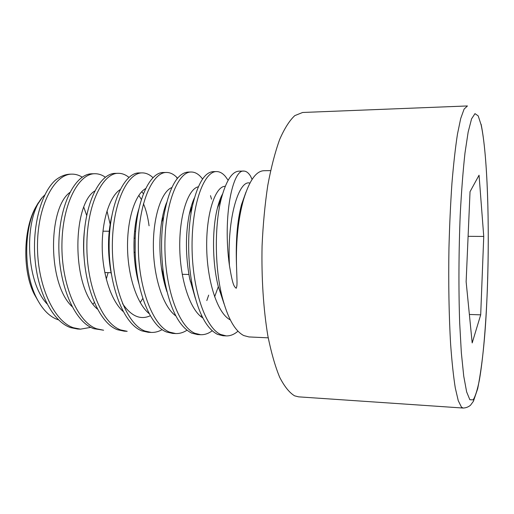 <?xml version="1.0" encoding="UTF-8"?>
<svg xmlns="http://www.w3.org/2000/svg" width="514" height="514" viewBox="0 0 514 514"><rect width="100%" height="100%" fill="white"/><g stroke="black" fill="none" stroke-linecap="round" stroke-linejoin="round"><path stroke-width="0.77" d="M38.338 202.722L35.517 207.534C23.085 230.047 22.5 271.386 34.284 294.246L38.017 300.754M58.532 319.875L55.859 318.886C48.277 315.455 41.807 308.419 36.462 297.792C23.239 271.938 23.901 228.698 35.98 206.821L42.154 197.614L44.802 194.947M70.514 174.162C65.355 174.259 60.299 176.283 55.358 180.247C41.139 192.808 31.932 226.571 35.113 260.174C38.235 293.918 53.218 321.687 70.566 327.624L77.627 329.024L80.492 329.153L73.457 327.759C53.385 321.224 36.809 283.786 37.49 244.034C37.997 204.251 54.914 173.88 71.973 174.137L70.514 174.162M82.195 177.144C78.912 175.101 75.5 174.098 71.973 174.137M94.917 173.732L92.025 173.783C75.648 173.629 59.328 203.672 58.847 244.368C58.307 284.621 74.421 322.143 93.876 328.69L103.622 330.226L96.818 328.825C77.485 322.49 61.224 284.113 61.931 244.092C62.393 203.994 78.603 173.475 94.917 173.732C98.534 173.693 102.01 174.856 105.351 177.214M118.304 173.314L115.354 173.366C99.69 173.089 84.103 203.865 83.731 244.336C83.114 284.73 98.9 323.428 117.635 329.776L124.221 331.177L127.196 331.312L120.636 329.917C101.804 323.216 86.455 285.167 86.872 244.786C87.027 204.386 102.8 172.82 118.304 173.314C122.017 173.282 125.564 174.644 128.956 177.381M142.14 172.89L139.14 172.942C124.311 172.428 109.199 204.264 109.129 245.043C108.807 285.797 123.668 324.173 141.864 330.887L148.199 332.282L151.232 332.423L144.922 331.029C126.971 324.443 112.02 286.137 112.341 244.979C112.605 203.358 127.382 172.691 142.14 172.89C145.905 172.871 149.484 174.426 152.876 177.568L153.024 177.703M166.446 172.46L163.381 172.511C150.216 172.042 136.615 199.336 135.214 238.22L135.176 252.297C136.236 291.432 150.332 326.114 166.575 332.018L172.646 333.413L175.737 333.56L169.697 332.16C152.523 325.78 137.983 286.266 138.35 244.953C138.504 203.557 152.472 172.126 166.446 172.46C170.006 172.441 173.385 174.015 176.585 177.189L177.561 178.217M191.234 172.017L188.111 172.074C177.118 173.012 168.971 187.906 163.67 216.747C160.863 235.502 160.876 255.015 163.709 275.286C169.132 307.237 178.487 326.531 191.78 333.175L197.582 334.569L200.73 334.71L194.967 333.323C178.416 326.563 164.827 287.377 164.91 245.679C164.776 203.955 178.159 171.438 191.234 172.017C194.575 172.004 197.742 173.597 200.749 176.81L202.593 179.026M216.516 171.567L213.329 171.625C204.675 172.061 197.678 183.639 192.332 206.365C187.411 229.417 187.327 261.613 192.731 287.474C198.372 313.148 206.628 328.774 217.499 334.351L223.012 335.745L226.224 335.893L220.75 334.498C205.157 327.861 192.082 288.399 192.05 245.885C191.973 202.895 204.289 171.291 216.516 171.567C219.632 171.56 222.581 173.173 225.376 176.418L228.132 180.26M245.955 192.159L241.535 204.559C237.262 220.59 235.592 240.989 236.517 265.764C235.913 240.841 238.233 218.874 243.475 199.85C249.251 180.787 256.023 171.078 263.804 170.725L270.595 170.603M236.517 265.764C237.063 283.722 237.404 285.219 236.202 288.277C233.909 286.298 232.726 285.174 229.443 265.629C222.523 215.758 232.848 169.17 243.777 171.078C246.155 171.085 248.391 172.73 250.485 176.019L252.091 179.386M243.777 171.078L239.049 171.162C232.084 171.458 226.16 180.639 221.283 198.693C214.634 224.104 214.492 266.972 222.138 296.764C227.625 317.967 234.827 330.894 243.739 335.552L248.956 336.94L268.218 337.833M90.811 327.341L80.492 329.153M42.154 197.614C24.074 218.636 25.34 281.242 47.031 303.877M69.788 192.493C48.277 208.003 47.224 283.111 71.992 306.517M165.469 285.257L165.225 286.157M163.812 280.695L164.255 278.768M164.968 209.468L164.673 208.183M190.527 209.044L190.784 210.361M162.218 329.596C158.62 331.639 154.965 332.577 151.232 332.423M210.496 195.648L211.53 199.175M208.665 295.132L206.814 300.568M186.961 330.232C183.331 332.597 179.585 333.708 175.737 333.56M212.211 330.778C208.53 333.535 204.707 334.845 200.73 334.71M237.969 331.189C234.178 334.473 230.266 336.04 226.224 335.893M86.66 215.392L83.846 207.335M93.04 304.044L94.248 302.605M106.269 279.096L108.107 272.638M110.362 225.1L106.996 210.952M249.907 183.112C239.524 179.373 226.847 216.073 229.443 265.629M298.595 396.847L294.586 395.825C289.395 392.696 284.415 386.489 279.648 377.205C275.106 366.161 271.174 352.373 267.858 335.854C263.451 309.447 261.395 278.016 262.076 245.846C263.027 224.528 264.928 204.366 267.781 185.368C271.109 167.532 275.067 152.24 279.655 139.487C284.486 128.455 289.536 120.494 294.805 115.611L302.63 112.476L467.432 105.955L464.097 109.097L460.717 118.483L457.447 134.225C455.372 147.762 453.541 164.069 451.954 183.132C450.56 203.46 449.564 225.055 448.96 247.909C448.369 282.398 448.966 316.039 450.617 344.168C451.89 361.727 453.444 376.319 455.282 387.929L458.263 400.702L461.456 407.133L463.14 408.045L298.595 396.847M479.054 175.203L483.745 236.434L480.693 314.844L472.186 342.928L466.134 281.749L470.034 191.696L479.054 175.203M483.745 236.434L468.1 236.331M480.693 314.844L469.372 314.452M84.45 230.42C83.364 239.672 83.287 249.194 84.212 258.992M140.226 302.566L142.821 298.416M143.477 193.714L141.684 191.728M111.589 216.902C107.567 234.84 107.49 253.916 111.345 274.123M122.512 303.575C131.179 316.219 140.463 320.267 150.358 315.718M138.915 208.838C136.281 217.255 134.674 227.034 134.096 238.181L134.077 252.29C134.591 263.515 136.21 274.052 138.934 283.895M161.312 224.065C162.52 215.674 164.255 208.581 166.51 202.786C164.403 208.228 162.765 214.691 161.582 222.177L161.306 224.078C159.398 237.976 159.436 252.483 161.409 267.614L166.934 291.663M200.678 316.38L201.687 315.628M214.608 296.861L218.309 286.709M194.388 197.954C192.377 202.31 190.7 207.682 189.345 214.068L189.113 215.199C185.393 234.866 185.548 255.843 189.57 278.132L195.326 298.236M222.562 193.996C220.596 197.601 218.88 202.291 217.422 208.074L217.236 208.838C212.173 229.115 212.141 261.851 218.174 286.15L224.11 303.98M176.585 177.189L177.221 178.641M171.83 187.559C161.852 191.24 153.082 216.188 153.358 246.739C153.564 277.264 163.176 306.986 175.839 315.911M198.32 186.807C188.529 188.625 179.425 214.254 179.739 246.636C179.964 278.993 190.032 310.25 202.85 317.96M225.222 186.331C215.739 185.901 206.339 212.051 206.679 246.405C206.911 280.728 217.409 313.636 230.304 319.881M94.73 191.009C72.423 204.476 71.266 286.703 97.345 309.042M120.045 189.685C110.035 196.187 102.016 219.491 102.215 246.688C102.376 273.878 110.998 300.696 123.097 311.445M145.745 188.535C135.696 193.752 127.286 217.917 127.523 246.746C127.71 275.562 136.84 303.806 149.259 313.739M191.491 208.536L191.067 207.078L191.491 208.549M469.86 399.731L473.163 399.866C475.347 396.429 477.416 389.863 479.369 380.154C483.121 358.579 485.91 325.606 487.343 289.337C489.714 225.704 487.471 154.071 481.117 124.851L478.206 115.901L474.981 113.639L471.569 118.862L468.164 132.021L464.984 153.005C463.043 170.654 461.463 191.124 460.242 214.422C458.732 250.594 458.539 289.099 459.67 322.766L461.341 352.745L463.737 376.152L466.648 391.925L469.86 399.731M34.284 294.246L36.462 297.792M35.517 207.534L35.98 206.821M135.221 238.22L134.103 238.188M135.176 252.297L134.083 252.29M221.283 198.693L217.428 208.061M222.138 296.764L218.45 287.249M161.589 222.17L163.67 216.747M161.737 269.856L163.709 275.286M189.351 214.062L192.332 206.365M189.884 279.629L192.705 287.352M243.456 199.914L241.676 204.052M245.988 192.075L241.541 204.553M191.272 209.102L190.822 207.952M84.469 230.176C83.377 239.987 83.287 249.598 84.212 259.017M149.066 225.8C147.916 217.191 146.04 209.815 143.432 203.679M141.421 199.522L138.793 195.371M111.615 216.754C107.587 234.641 107.49 253.717 111.326 273.988M138.941 208.729C132.586 228.036 132.098 260.38 138.953 283.991M190.27 281.428L190.392 281.004M161.415 267.614C162.636 276.416 164.467 284.403 166.909 291.579M189.12 215.186C190.553 208.151 192.307 202.42 194.382 197.98M189.582 278.125L195.339 298.293M217.242 208.825C218.983 202.021 220.75 197.1 222.549 194.054M218.18 286.163L224.098 303.928M463.14 408.045C465.857 407.949 468.299 407.03 470.471 405.276L473.42 401.267L477.686 388.706C481.624 368.737 484.432 344.316 486.103 315.435C490.041 246.823 488.66 161.184 481.11 124.253M135.612 231.384L134.584 231.377M109.733 231.236L102.961 231.197M188.889 274.463L182.213 274.315M163.201 273.885L162.405 273.866M137.039 273.294L136.473 273.281M111.127 272.703L104.792 272.561"/></g></svg>

